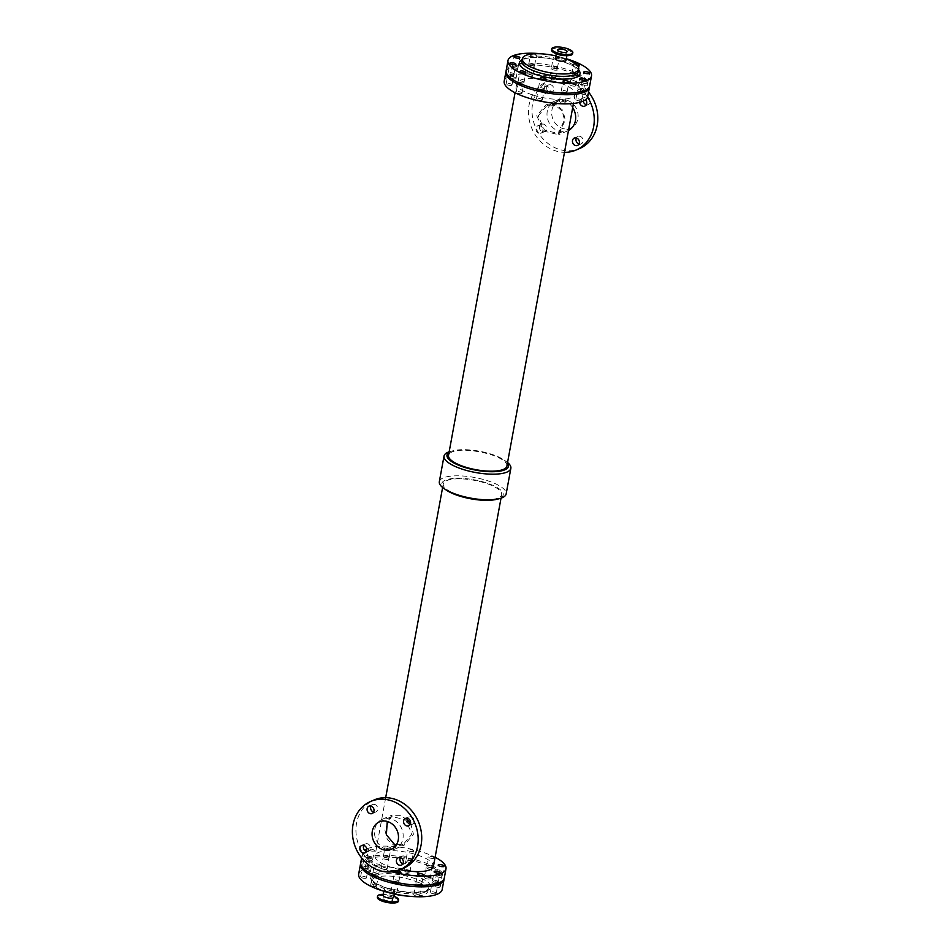 <?xml version="1.0" encoding="UTF-8"?>
<svg xmlns="http://www.w3.org/2000/svg" width="950" height="950" viewBox="0 0 950 950"><rect width="100%" height="100%" fill="white"/><g stroke="black" fill="none" stroke-linecap="round" stroke-linejoin="round"><path stroke-width="0.71" stroke-dasharray="4.75 3.56" d="M587.1 85.084A2.969 0.914 -169.6 0 1 583.727 84.989A2.969 0.914 -169.6 0 1 581.59 83.683A2.969 0.914 -169.6 0 1 584.689 83.315A2.969 0.914 -169.6 0 1 587.444 84.752A2.969 0.914 -169.6 0 1 587.1 85.084M585.426 94.228A2.969 0.914 10.4 0 0 585.77 93.896A2.969 0.914 10.4 0 0 583.003 92.447A2.969 0.914 10.4 0 0 579.916 92.815A2.969 0.914 10.4 0 0 582.053 94.121A2.969 0.914 10.4 0 0 585.426 94.228M561.141 92.969A2.969 0.914 -169.6 0 1 560.951 92.554A2.969 0.914 -169.6 0 1 563.35 92.079A2.969 0.914 -169.6 0 1 566.556 93.147M564.787 103.087A2.969 0.914 10.4 0 0 565.119 102.766A2.969 0.914 10.4 0 0 562.364 101.317A2.969 0.914 10.4 0 0 559.277 101.686A2.969 0.914 10.4 0 0 561.403 102.992A2.969 0.914 10.4 0 0 564.787 103.087M556.771 70.027A2.969 0.914 -169.6 0 1 553.399 69.92A2.969 0.914 -169.6 0 1 551.261 68.614A2.969 0.914 -169.6 0 1 554.361 68.257A2.969 0.914 -169.6 0 1 557.116 69.694A2.969 0.914 -169.6 0 1 556.771 70.027M555.097 79.159A2.969 0.914 10.4 0 0 555.441 78.826A2.969 0.914 10.4 0 0 552.674 77.389A2.969 0.914 10.4 0 0 549.587 77.758A2.969 0.914 10.4 0 0 551.724 79.064A2.969 0.914 10.4 0 0 555.097 79.159M518.249 82.626A2.969 0.914 -169.6 0 1 521.621 82.745A2.969 0.914 -169.6 0 1 523.711 84.039A2.969 0.914 -169.6 0 1 523.367 84.372A2.969 0.914 -169.6 0 1 522.571 84.538M521.692 93.504A2.969 0.914 10.4 0 0 522.037 93.183A2.969 0.914 10.4 0 0 519.282 91.734A2.969 0.914 10.4 0 0 516.194 92.103A2.969 0.914 10.4 0 0 518.32 93.409A2.969 0.914 10.4 0 0 521.692 93.504M513.332 76.119A2.969 0.914 -169.6 0 1 509.96 76.024A2.969 0.914 -169.6 0 1 507.834 74.718A2.969 0.914 -169.6 0 1 510.922 74.349A2.969 0.914 -169.6 0 1 513.677 75.786A2.969 0.914 -169.6 0 1 513.332 76.119M511.658 85.263A2.969 0.914 10.4 0 0 512.003 84.93A2.969 0.914 10.4 0 0 509.236 83.481A2.969 0.914 10.4 0 0 506.148 83.849A2.969 0.914 10.4 0 0 508.286 85.156A2.969 0.914 10.4 0 0 511.658 85.263M577.066 76.831A2.969 0.914 -169.6 0 1 573.693 76.736A2.969 0.914 -169.6 0 1 571.556 75.43A2.969 0.914 -169.6 0 1 574.643 75.062A2.969 0.914 -169.6 0 1 577.41 76.499A2.969 0.914 -169.6 0 1 577.066 76.831M575.391 85.975A2.969 0.914 10.4 0 0 575.724 85.643A2.969 0.914 10.4 0 0 572.969 84.206A2.969 0.914 10.4 0 0 569.881 84.562A2.969 0.914 10.4 0 0 572.007 85.868A2.969 0.914 10.4 0 0 575.391 85.975M581.032 91.77A2.969 0.914 -169.6 0 1 577.541 90.226A2.969 0.914 -169.6 0 1 580.319 89.799A2.969 0.914 -169.6 0 1 583.359 91.093M581.376 100.759A2.969 0.914 10.4 0 0 581.721 100.427A2.969 0.914 10.4 0 0 578.954 98.99A2.969 0.914 10.4 0 0 575.866 99.358A2.969 0.914 10.4 0 0 578.004 100.664A2.969 0.914 10.4 0 0 581.376 100.759M533.971 67.248A2.969 0.914 -169.6 0 1 530.599 67.153A2.969 0.914 -169.6 0 1 528.473 65.847A2.969 0.914 -169.6 0 1 531.561 65.479A2.969 0.914 -169.6 0 1 534.316 66.916A2.969 0.914 -169.6 0 1 533.971 67.248M532.297 76.392A2.969 0.914 10.4 0 0 532.641 76.059A2.969 0.914 10.4 0 0 529.886 74.623A2.969 0.914 10.4 0 0 526.799 74.979A2.969 0.914 10.4 0 0 528.924 76.285A2.969 0.914 10.4 0 0 532.297 76.392M538.353 89.526A2.969 0.914 -169.6 0 1 541.559 89.478A2.969 0.914 -169.6 0 1 544.006 90.749M541.987 100.32A2.969 0.914 10.4 0 0 542.331 99.987A2.969 0.914 10.4 0 0 539.576 98.551A2.969 0.914 10.4 0 0 536.477 98.919A2.969 0.914 10.4 0 0 538.614 100.225A2.969 0.914 10.4 0 0 541.987 100.32M517.382 69.576A2.969 0.914 -169.6 0 1 514.009 69.481A2.969 0.914 -169.6 0 1 511.884 68.174A2.969 0.914 -169.6 0 1 514.971 67.806A2.969 0.914 -169.6 0 1 517.726 69.255A2.969 0.914 -169.6 0 1 517.382 69.576M515.707 78.719A2.969 0.914 10.4 0 0 516.052 78.387A2.969 0.914 10.4 0 0 513.297 76.95A2.969 0.914 10.4 0 0 510.197 77.318A2.969 0.914 10.4 0 0 512.335 78.612A2.969 0.914 10.4 0 0 515.707 78.719M360.774 862.6A42.465 13.122 -169.6 0 1 404.914 857.363A42.465 13.122 -169.6 0 1 444.315 877.931M378.278 874.903A2.969 0.914 10.4 0 0 378.622 874.57A2.969 0.914 10.4 0 0 375.867 873.133A2.969 0.914 10.4 0 0 372.78 873.501A2.969 0.914 10.4 0 0 374.906 874.796A2.969 0.914 10.4 0 0 378.278 874.903M372.293 860.106A2.969 0.914 10.4 0 0 372.637 859.774A2.969 0.914 10.4 0 0 369.883 858.337A2.969 0.914 10.4 0 0 366.795 858.705A2.969 0.914 10.4 0 0 368.921 860.011A2.969 0.914 10.4 0 0 372.293 860.106M421.372 884.486A2.969 0.914 10.4 0 0 421.717 884.153A2.969 0.914 10.4 0 0 418.95 882.716A2.969 0.914 10.4 0 0 415.863 883.084A2.969 0.914 10.4 0 0 418 884.379A2.969 0.914 10.4 0 0 421.372 884.486M411.683 860.546A2.969 0.914 10.4 0 0 412.027 860.225A2.969 0.914 10.4 0 0 409.272 858.776A2.969 0.914 10.4 0 0 406.173 859.144A2.969 0.914 10.4 0 0 408.31 860.451A2.969 0.914 10.4 0 0 411.683 860.546M431.977 867.362A2.969 0.914 10.4 0 0 432.321 867.029A2.969 0.914 10.4 0 0 429.554 865.592A2.969 0.914 10.4 0 0 426.467 865.961A2.969 0.914 10.4 0 0 428.604 867.267A2.969 0.914 10.4 0 0 431.977 867.362M398.572 881.707A2.969 0.914 10.4 0 0 398.917 881.386A2.969 0.914 10.4 0 0 396.162 879.938A2.969 0.914 10.4 0 0 393.074 880.306A2.969 0.914 10.4 0 0 395.2 881.612A2.969 0.914 10.4 0 0 398.572 881.707M368.244 866.649A2.969 0.914 10.4 0 0 368.588 866.317A2.969 0.914 10.4 0 0 365.833 864.88A2.969 0.914 10.4 0 0 362.746 865.248A2.969 0.914 10.4 0 0 364.871 866.543A2.969 0.914 10.4 0 0 368.244 866.649M437.962 882.158A2.969 0.914 10.4 0 0 438.306 881.826A2.969 0.914 10.4 0 0 435.539 880.389A2.969 0.914 10.4 0 0 432.452 880.745A2.969 0.914 10.4 0 0 434.589 882.051A2.969 0.914 10.4 0 0 437.962 882.158M388.883 857.779A2.969 0.914 10.4 0 0 389.227 857.446A2.969 0.914 10.4 0 0 386.472 856.009A2.969 0.914 10.4 0 0 383.384 856.377A2.969 0.914 10.4 0 0 385.51 857.684A2.969 0.914 10.4 0 0 388.883 857.779M442.011 875.615A2.969 0.914 10.4 0 0 442.356 875.283A2.969 0.914 10.4 0 0 439.601 873.846A2.969 0.914 10.4 0 0 436.501 874.214A2.969 0.914 10.4 0 0 438.639 875.508A2.969 0.914 10.4 0 0 442.011 875.615M391.982 871.839A42.465 13.122 -169.6 0 1 384.489 869.606A42.465 13.122 -169.6 0 1 362.461 853.456A42.465 13.122 -169.6 0 1 364.61 850.286M366.938 848.92A42.465 13.122 -169.6 0 1 435.112 857.256M379.964 865.759A2.969 0.914 -169.6 0 1 376.58 865.664A2.969 0.914 -169.6 0 1 374.454 864.357A2.969 0.914 -169.6 0 1 377.542 863.989A2.969 0.914 -169.6 0 1 380.297 865.438A2.969 0.914 -169.6 0 1 379.964 865.759M373.968 850.974A2.969 0.914 -169.6 0 1 370.595 850.867A2.969 0.914 -169.6 0 1 368.469 849.573A2.969 0.914 -169.6 0 1 371.557 849.205A2.969 0.914 -169.6 0 1 374.312 850.642A2.969 0.914 -169.6 0 1 373.968 850.974M413.357 851.414A2.969 0.914 -169.6 0 1 409.984 851.307A2.969 0.914 -169.6 0 1 407.859 850.012A2.969 0.914 -169.6 0 1 410.946 849.644A2.969 0.914 -169.6 0 1 413.701 851.081A2.969 0.914 -169.6 0 1 413.357 851.414M433.651 858.23A2.969 0.914 -169.6 0 1 430.279 858.123A2.969 0.914 -169.6 0 1 428.141 856.817A2.969 0.914 -169.6 0 1 431.241 856.461A2.969 0.914 -169.6 0 1 433.996 857.898A2.969 0.914 -169.6 0 1 433.651 858.23M394.784 871.387A2.969 0.914 -169.6 0 1 394.749 871.174A2.969 0.914 -169.6 0 1 397.302 870.722M369.918 857.506A2.969 0.914 -169.6 0 1 366.546 857.411A2.969 0.914 -169.6 0 1 364.42 856.104A2.969 0.914 -169.6 0 1 367.508 855.736A2.969 0.914 -169.6 0 1 370.262 857.185A2.969 0.914 -169.6 0 1 369.918 857.506M390.569 848.647A2.969 0.914 -169.6 0 1 387.196 848.54A2.969 0.914 -169.6 0 1 385.059 847.234A2.969 0.914 -169.6 0 1 388.146 846.877A2.969 0.914 -169.6 0 1 390.901 848.314A2.969 0.914 -169.6 0 1 390.569 848.647M400.128 869.666A29.688 9.168 -169.6 0 1 390.438 867.053A29.688 9.168 -169.6 0 1 375.024 855.772A29.688 9.168 -169.6 0 1 405.876 852.114A29.688 9.168 -169.6 0 1 433.414 866.483M506.908 466.058A29.688 9.168 10.4 0 0 479.37 451.678A29.688 9.168 10.4 0 0 448.519 455.335M532.166 94.798A29.688 9.168 -169.6 0 1 516.764 83.517A29.688 9.168 -169.6 0 1 547.616 79.859A29.688 9.168 -169.6 0 1 575.154 94.228A29.688 9.168 -169.6 0 1 532.166 94.798M536.738 115.734L543.816 131.088L558.648 134.722L565.274 119.938L562.839 110.343L555.821 104.334L545.858 104.951L536.738 115.734M504.189 81.201A42.465 13.122 -169.6 0 1 548.328 75.976A42.465 13.122 -169.6 0 1 587.729 96.544M506.089 71.286A42.465 13.122 -169.6 0 1 550.003 66.832A42.465 13.122 -169.6 0 1 589.475 86.593M410.637 823.353L413.452 834.266L404.32 845.049L394.357 845.666L387.339 839.658L384.904 830.062L391.531 815.278L399.926 815.349L407.17 819.565M458.672 495.223A29.688 9.168 -169.6 0 1 443.27 483.942A29.688 9.168 -169.6 0 1 474.121 480.284A29.688 9.168 -169.6 0 1 501.659 494.665A29.688 9.168 -169.6 0 1 458.672 495.223M439.327 481.686A33.974 10.498 -169.6 0 1 474.632 477.494A33.974 10.498 -169.6 0 1 506.148 493.952M449.172 451.796A33.974 10.498 -169.6 0 1 450.882 451.309A33.974 10.498 -169.6 0 1 506.136 461.439A33.974 10.498 -169.6 0 1 507.561 462.519M449.065 452.39A31.231 9.642 -169.6 0 1 453.304 450.704A31.231 9.642 -169.6 0 1 504.094 460.026A31.231 9.642 -169.6 0 1 507.454 463.113M446.096 489.974A31.231 9.642 -169.6 0 1 453.459 478.456A31.231 9.642 -169.6 0 1 494.095 485.913A31.231 9.642 -169.6 0 1 496.886 499.296M396.316 844.906L403.702 843.932L411.979 834.053L405.603 819.826L391.911 816.501L387.232 821.441M403.501 868.217A37.157 32.062 66.7 0 1 382.458 868.834A37.157 32.062 66.7 0 1 356.226 835.038A37.157 32.062 66.7 0 1 374.169 799.936M403.037 863.716A4.037 3.479 -113.3 0 0 406.683 858.491A4.037 3.479 -113.3 0 0 400.389 857.553M366.51 851.449A4.037 3.479 -113.3 0 0 370.168 846.236A4.037 3.479 -113.3 0 0 363.862 845.286M410.246 824.386A4.037 3.479 -113.3 0 0 413.903 819.173A4.037 3.479 -113.3 0 0 407.598 818.223M373.73 812.131A4.037 3.479 -113.3 0 0 377.376 806.906A4.037 3.479 -113.3 0 0 371.082 805.956M386.056 849.229A16.198 13.977 66.7 0 1 374.621 834.492A16.198 13.977 66.7 0 1 382.434 819.185A16.198 13.977 66.7 0 1 401.672 828.554A16.198 13.977 66.7 0 1 395.224 848.956A16.198 13.977 66.7 0 1 386.056 849.229M538.199 115.948L546.487 106.067L555.607 105.533L562.127 111.019L564.478 119.843L558.268 133.499L544.587 130.174L538.199 115.948M587.563 97.149A37.157 32.062 -113.3 0 0 567.732 81.166A37.157 32.062 -113.3 0 0 546.678 81.783A37.157 32.062 -113.3 0 0 529.72 122.146A37.157 32.062 -113.3 0 0 564.49 152.333M588.549 92.031A37.157 32.062 -113.3 0 0 571.283 79.646A37.157 32.062 -113.3 0 0 550.228 80.263A37.157 32.062 -113.3 0 0 535.444 127.051A37.157 32.062 -113.3 0 0 579.571 148.544M579.096 144.044A4.037 3.479 -113.3 0 0 582.754 138.819A4.037 3.479 -113.3 0 0 576.448 137.869M542.343 131.706A4.037 3.479 -113.3 0 0 546.226 126.564A4.037 3.479 -113.3 0 0 539.493 128.036A4.037 3.479 -113.3 0 0 542.343 131.706M586.316 104.714A4.037 3.479 -113.3 0 0 589.962 99.489A4.037 3.479 -113.3 0 0 583.241 101.08M549.551 92.376A4.037 3.479 -113.3 0 0 553.446 87.234A4.037 3.479 -113.3 0 0 546.713 88.706A4.037 3.479 -113.3 0 0 549.551 92.376M567.459 100.439A14.927 12.873 -113.3 0 0 559.004 100.688A14.927 12.873 -113.3 0 0 553.066 119.486A14.927 12.873 -113.3 0 0 570.796 128.119A14.927 12.873 -113.3 0 0 578.004 114.012A14.927 12.873 -113.3 0 0 567.459 100.439M538.793 133.238A4.037 3.479 66.7 0 1 537.89 125.756A4.037 3.479 66.7 0 1 541.072 133.166A4.037 3.479 66.7 0 1 538.793 133.238M579.654 102.339A4.037 3.479 66.7 0 1 585.568 99.714M546.001 93.907A4.037 3.479 66.7 0 1 545.11 86.426A4.037 3.479 66.7 0 1 548.293 93.836A4.037 3.479 66.7 0 1 546.001 93.907M572.696 107.611A16.198 13.977 -113.3 0 0 564.134 100.771A16.198 13.977 -113.3 0 0 554.954 101.044A16.198 13.977 -113.3 0 0 548.506 121.446A16.198 13.977 -113.3 0 0 567.744 130.815A16.198 13.977 -113.3 0 0 568.504 130.447M506.16 70.478A42.465 13.122 -169.6 0 1 550.299 65.241A42.465 13.122 -169.6 0 1 589.701 85.809M587.397 83.493A2.969 0.914 10.4 0 0 587.729 83.161A2.969 0.914 10.4 0 0 584.974 81.724A2.969 0.914 10.4 0 0 581.887 82.092A2.969 0.914 10.4 0 0 584.013 83.398A2.969 0.914 10.4 0 0 587.397 83.493M566.746 92.364A2.969 0.914 10.4 0 0 567.091 92.031A2.969 0.914 10.4 0 0 564.336 90.594A2.969 0.914 10.4 0 0 561.248 90.962A2.969 0.914 10.4 0 0 563.374 92.269A2.969 0.914 10.4 0 0 566.746 92.364M557.068 68.436A2.969 0.914 10.4 0 0 557.401 68.103A2.969 0.914 10.4 0 0 554.646 66.666A2.969 0.914 10.4 0 0 551.558 67.034A2.969 0.914 10.4 0 0 553.684 68.329A2.969 0.914 10.4 0 0 557.068 68.436M523.664 82.781A2.969 0.914 10.4 0 0 524.008 82.448A2.969 0.914 10.4 0 0 521.253 81.011A2.969 0.914 10.4 0 0 518.154 81.379A2.969 0.914 10.4 0 0 520.291 82.686A2.969 0.914 10.4 0 0 523.664 82.781M513.629 74.528A2.969 0.914 10.4 0 0 513.974 74.195A2.969 0.914 10.4 0 0 511.207 72.758A2.969 0.914 10.4 0 0 508.119 73.126A2.969 0.914 10.4 0 0 510.257 74.433A2.969 0.914 10.4 0 0 513.629 74.528M577.351 75.24A2.969 0.914 10.4 0 0 577.695 74.919A2.969 0.914 10.4 0 0 574.94 73.471A2.969 0.914 10.4 0 0 571.852 73.839A2.969 0.914 10.4 0 0 573.978 75.145A2.969 0.914 10.4 0 0 577.351 75.24M583.347 90.036A2.969 0.914 10.4 0 0 583.68 89.704A2.969 0.914 10.4 0 0 580.925 88.267A2.969 0.914 10.4 0 0 577.837 88.635A2.969 0.914 10.4 0 0 579.963 89.929A2.969 0.914 10.4 0 0 583.347 90.036M534.268 65.657A2.969 0.914 10.4 0 0 534.612 65.336A2.969 0.914 10.4 0 0 531.857 63.887A2.969 0.914 10.4 0 0 528.758 64.256A2.969 0.914 10.4 0 0 530.896 65.562A2.969 0.914 10.4 0 0 534.268 65.657M543.958 89.597A2.969 0.914 10.4 0 0 544.303 89.264A2.969 0.914 10.4 0 0 541.536 87.827A2.969 0.914 10.4 0 0 538.448 88.196A2.969 0.914 10.4 0 0 540.586 89.49A2.969 0.914 10.4 0 0 543.958 89.597M517.679 67.996A2.969 0.914 10.4 0 0 518.023 67.664A2.969 0.914 10.4 0 0 515.256 66.227A2.969 0.914 10.4 0 0 512.169 66.583A2.969 0.914 10.4 0 0 514.306 67.889A2.969 0.914 10.4 0 0 517.679 67.996M542.414 53.889A42.465 13.122 -169.6 0 1 566.295 58.722M558.885 58.496A2.969 0.914 -169.6 0 1 555.513 58.401A2.969 0.914 -169.6 0 1 553.375 57.095A2.969 0.914 -169.6 0 1 556.474 56.727A2.969 0.914 -169.6 0 1 559.229 58.176A2.969 0.914 -169.6 0 1 558.885 58.496M577.374 65.479A2.969 0.914 -169.6 0 1 573.669 63.911A2.969 0.914 -169.6 0 1 575.011 63.401M533.188 53.889A2.969 0.914 -169.6 0 1 536.429 55.397A2.969 0.914 -169.6 0 1 536.097 55.729A2.969 0.914 -169.6 0 1 532.712 55.634A2.969 0.914 -169.6 0 1 530.587 54.328A2.969 0.914 -169.6 0 1 530.658 54.174M555.857 55.896A28.666 8.859 -169.6 0 1 566.247 58.971M555.37 58.52A5.391 1.662 -169.6 0 1 560.975 57.855A5.391 1.662 -169.6 0 1 565.974 60.468M558.41 60.468A4.881 1.508 10.4 0 0 565.476 60.384A4.881 1.508 10.4 0 0 560.951 58.009A4.881 1.508 10.4 0 0 555.869 58.615A4.881 1.508 10.4 0 0 558.41 60.468M559.075 54.732A5.391 1.662 -169.6 0 1 556.427 52.737A5.391 1.662 -169.6 0 1 562.032 52.072A5.391 1.662 -169.6 0 1 567.043 54.672A5.391 1.662 -169.6 0 1 563.861 55.611M551.523 49.958A10.723 3.313 -169.6 0 1 562.673 48.628A10.723 3.313 -169.6 0 1 572.612 53.829M372.875 874.736A2.969 0.914 -169.6 0 1 376.247 874.867A2.969 0.914 -169.6 0 1 378.338 876.161A2.969 0.914 -169.6 0 1 377.993 876.494A2.969 0.914 -169.6 0 1 377.186 876.66M376.164 886.421A2.969 0.914 10.4 0 0 376.509 886.089A2.969 0.914 10.4 0 0 373.754 884.652A2.969 0.914 10.4 0 0 370.666 885.02A2.969 0.914 10.4 0 0 372.792 886.314A2.969 0.914 10.4 0 0 376.164 886.421M372.008 861.697A2.969 0.914 -169.6 0 1 368.636 861.602A2.969 0.914 -169.6 0 1 366.498 860.296A2.969 0.914 -169.6 0 1 369.586 859.928A2.969 0.914 -169.6 0 1 372.341 861.365A2.969 0.914 -169.6 0 1 372.008 861.697M370.179 871.625A2.969 0.914 10.4 0 0 370.524 871.304A2.969 0.914 10.4 0 0 367.769 869.856A2.969 0.914 10.4 0 0 364.681 870.224A2.969 0.914 10.4 0 0 366.807 871.53A2.969 0.914 10.4 0 0 370.179 871.625M415.756 885.079A2.969 0.914 -169.6 0 1 415.577 884.664A2.969 0.914 -169.6 0 1 417.964 884.201A2.969 0.914 -169.6 0 1 421.171 885.269M419.259 896.004A2.969 0.914 10.4 0 0 419.591 895.672A2.969 0.914 10.4 0 0 416.836 894.235A2.969 0.914 10.4 0 0 413.749 894.603A2.969 0.914 10.4 0 0 415.886 895.898A2.969 0.914 10.4 0 0 419.259 896.004M411.386 862.137A2.969 0.914 -169.6 0 1 408.013 862.042A2.969 0.914 -169.6 0 1 405.887 860.736A2.969 0.914 -169.6 0 1 408.975 860.367A2.969 0.914 -169.6 0 1 411.73 861.804A2.969 0.914 -169.6 0 1 411.386 862.137M409.569 872.076A2.969 0.914 10.4 0 0 409.913 871.744A2.969 0.914 10.4 0 0 407.146 870.295A2.969 0.914 10.4 0 0 404.059 870.663A2.969 0.914 10.4 0 0 406.196 871.969A2.969 0.914 10.4 0 0 409.569 872.076M431.68 868.953A2.969 0.914 -169.6 0 1 428.308 868.846A2.969 0.914 -169.6 0 1 426.182 867.552A2.969 0.914 -169.6 0 1 429.269 867.184A2.969 0.914 -169.6 0 1 432.024 868.621A2.969 0.914 -169.6 0 1 431.68 868.953M429.863 878.881A2.969 0.914 10.4 0 0 430.196 878.548A2.969 0.914 10.4 0 0 427.441 877.111A2.969 0.914 10.4 0 0 424.353 877.479A2.969 0.914 10.4 0 0 426.491 878.786A2.969 0.914 10.4 0 0 429.863 878.881M392.979 881.648A2.969 0.914 -169.6 0 1 396.174 881.588A2.969 0.914 -169.6 0 1 398.62 882.871M396.459 893.238A2.969 0.914 10.4 0 0 396.803 892.905A2.969 0.914 10.4 0 0 394.048 891.468A2.969 0.914 10.4 0 0 390.949 891.824A2.969 0.914 10.4 0 0 393.086 893.131A2.969 0.914 10.4 0 0 396.459 893.238M367.959 868.241A2.969 0.914 -169.6 0 1 364.574 868.134A2.969 0.914 -169.6 0 1 362.449 866.839A2.969 0.914 -169.6 0 1 365.536 866.471A2.969 0.914 -169.6 0 1 368.291 867.908A2.969 0.914 -169.6 0 1 367.959 868.241M366.13 878.168A2.969 0.914 10.4 0 0 366.474 877.836A2.969 0.914 10.4 0 0 363.719 876.399A2.969 0.914 10.4 0 0 360.62 876.767A2.969 0.914 10.4 0 0 362.758 878.073A2.969 0.914 10.4 0 0 366.13 878.168M435.646 883.88A2.969 0.914 -169.6 0 1 432.167 882.336A2.969 0.914 -169.6 0 1 434.934 881.921A2.969 0.914 -169.6 0 1 437.974 883.203M435.848 893.677A2.969 0.914 10.4 0 0 436.192 893.344A2.969 0.914 10.4 0 0 433.426 891.908A2.969 0.914 10.4 0 0 430.338 892.276A2.969 0.914 10.4 0 0 432.476 893.57A2.969 0.914 10.4 0 0 435.848 893.677M388.598 859.37A2.969 0.914 -169.6 0 1 385.225 859.263A2.969 0.914 -169.6 0 1 383.088 857.969A2.969 0.914 -169.6 0 1 386.175 857.601A2.969 0.914 -169.6 0 1 388.942 859.038A2.969 0.914 -169.6 0 1 388.598 859.37M386.769 869.297A2.969 0.914 10.4 0 0 387.113 868.965A2.969 0.914 10.4 0 0 384.358 867.528A2.969 0.914 10.4 0 0 381.271 867.896A2.969 0.914 10.4 0 0 383.396 869.203A2.969 0.914 10.4 0 0 386.769 869.297M441.714 877.206A2.969 0.914 -169.6 0 1 438.342 877.099A2.969 0.914 -169.6 0 1 436.216 875.805A2.969 0.914 -169.6 0 1 439.304 875.437A2.969 0.914 -169.6 0 1 442.059 876.874A2.969 0.914 -169.6 0 1 441.714 877.206M439.897 887.134A2.969 0.914 10.4 0 0 440.242 886.801A2.969 0.914 10.4 0 0 437.487 885.364A2.969 0.914 10.4 0 0 434.387 885.732A2.969 0.914 10.4 0 0 436.525 887.039A2.969 0.914 10.4 0 0 439.897 887.134M398.454 901.182A10.723 3.313 10.4 0 0 392.884 897.097A10.723 3.313 10.4 0 0 377.364 897.311M390.177 898.273A4.881 1.508 10.4 0 0 383.099 898.356A4.881 1.508 10.4 0 0 387.636 900.731A4.881 1.508 10.4 0 0 392.706 900.125A4.881 1.508 10.4 0 0 390.177 898.273M393.929 896.266A10.723 3.313 10.4 0 0 393.407 896.076A10.723 3.313 10.4 0 0 393.098 895.969A10.723 3.313 10.4 0 0 383.883 894.33A10.723 3.313 10.4 0 0 383.325 894.318M393.751 897.263A5.391 1.662 10.4 0 0 391.103 895.268A5.391 1.662 10.4 0 0 390.949 895.221A5.391 1.662 10.4 0 0 386.317 894.389A5.391 1.662 10.4 0 0 383.147 895.328M392.017 889.426A5.391 1.662 10.4 0 0 384.204 889.533A5.391 1.662 10.4 0 0 389.203 892.145A5.391 1.662 10.4 0 0 394.808 891.48A5.391 1.662 10.4 0 0 392.017 889.426M391.78 889.533A4.881 1.508 -169.6 0 1 394.309 891.385A4.881 1.508 -169.6 0 1 389.239 891.991A4.881 1.508 -169.6 0 1 384.702 889.616A4.881 1.508 -169.6 0 1 391.78 889.533M360.715 863.408A42.465 13.122 -169.6 0 1 404.629 858.954A42.465 13.122 -169.6 0 1 444.089 878.714M358.661 874.119A42.465 13.122 -169.6 0 1 402.8 868.882A42.465 13.122 -169.6 0 1 442.201 889.449M388.491 892.572A28.666 8.859 -169.6 0 1 386.317 891.872A28.666 8.859 -169.6 0 1 371.438 880.982A28.666 8.859 -169.6 0 1 401.233 877.444A28.666 8.859 -169.6 0 1 427.821 891.326A28.666 8.859 -169.6 0 1 407.764 896.111M522.179 59.624A30.792 9.512 -169.6 0 1 551.463 58.864A30.792 9.512 -169.6 0 1 578.574 69.979M521.918 61.049A28.666 8.859 -169.6 0 1 551.712 57.522A28.666 8.859 -169.6 0 1 578.312 71.404L575.035 67.403C571.484 64.446 558.754 59.244 542.165 57.724C527.452 56.834 523.391 59.375 522.975 59.85L521.918 61.049M427.179 890.768A30.792 9.512 -169.6 0 1 374.668 882.621A30.792 9.512 -169.6 0 1 399.451 871.969A30.792 9.512 -169.6 0 1 427.179 890.768M424.971 892.133A28.666 8.859 -169.6 0 1 386.745 889.497A28.666 8.859 -169.6 0 1 371.878 878.596A28.666 8.859 -169.6 0 1 401.672 875.057A28.666 8.859 -169.6 0 1 428.26 888.951A28.666 8.859 -169.6 0 1 424.971 892.133M585.77 93.896L587.444 84.752M579.916 92.815L581.59 83.683M565.119 102.766L566.806 93.623M559.277 101.686L560.951 92.554M555.441 78.826L557.116 69.694M549.587 77.758L551.261 68.614M522.037 93.183L523.711 84.039M516.194 92.103L517.869 82.971M512.003 84.93L513.677 75.786M506.148 83.849L507.834 74.718M575.724 85.643L577.41 76.499M569.881 84.562L571.556 75.43M581.721 100.427L583.395 91.295M575.866 99.358L577.541 90.226M532.641 76.059L534.316 66.916M526.799 74.979L528.473 65.847M542.331 99.987L544.006 90.856M536.477 98.919L538.163 89.775M516.052 78.387L517.726 69.255M510.197 77.318L511.884 68.174M362.461 853.456L361.629 857.969M516.764 83.517L515.066 92.744M575.154 94.228L573.456 103.455M443.27 483.942L442.617 487.481M385.688 797.668L375.024 855.772M501.659 494.665L501.018 498.204M453.304 450.704L450.882 451.309M504.094 460.026L506.136 461.439M391.174 849.312L403.702 843.932M379.394 821.881L391.911 816.501M395.224 848.956L404.32 845.049M382.434 819.185L391.531 815.278M550.228 80.263L546.678 81.783M559.004 100.688L546.487 106.067M570.796 128.119L558.268 133.499M554.954 101.044L545.858 104.951M567.744 130.815L558.648 134.722M372.222 813.509L375.772 811.989M369.039 806.099L372.59 804.579M408.749 825.776L412.3 824.244M405.555 818.366L409.106 816.834M365.002 852.839L368.553 851.319M361.819 845.429L365.37 843.897M401.529 865.094L405.08 863.574M398.347 857.684L401.897 856.164M548.293 93.836L551.843 92.316M545.11 86.426L548.661 84.906M584.808 106.103L588.359 104.571M581.626 98.681L585.176 97.161M541.072 133.166L544.623 131.634M537.89 125.756L541.441 124.224M577.588 145.421L581.139 143.901M574.406 138.011L577.956 136.491M442.356 875.283L444.03 866.151M436.501 874.214L438.188 865.07M389.227 857.446L390.901 848.314M383.384 856.377L385.059 847.234M438.306 881.826L439.981 872.682M432.452 880.745L434.126 871.613M368.588 866.317L370.262 857.185M362.746 865.248L364.42 856.104M398.917 881.386L400.591 872.242M393.074 880.306L394.749 871.174M432.321 867.029L433.996 857.898M426.467 865.961L428.141 856.817M412.027 860.225L413.701 851.081M406.173 859.144L407.859 850.012M421.717 884.153L423.391 875.021M415.863 883.084L417.537 873.941M372.637 859.774L374.312 850.642M366.795 858.705L368.469 849.573M378.622 874.57L380.297 865.438M372.78 873.501L374.454 864.357M557.472 49.875L555.869 58.615M567.079 51.644L565.476 60.384M556.427 52.737L556.249 53.734M567.043 54.672L566.853 55.682M518.023 67.664L519.84 57.724M512.169 66.583L513.997 56.656M544.303 89.264L546.119 79.337M538.448 88.196L540.277 78.256M534.612 65.336L536.429 55.397M528.758 64.256L530.587 54.328M583.68 89.704L585.509 79.776M577.837 88.635L579.654 78.696M577.695 74.919L579.524 64.98M571.852 73.839L573.669 63.911M513.974 74.195L515.791 64.267M508.119 73.126L509.948 63.199M524.008 82.448L525.825 72.521M518.154 81.379L519.982 71.452M557.401 68.103L559.229 58.176M551.558 67.034L553.375 57.095M567.091 92.031L568.919 82.104M561.248 90.962L563.065 81.035M587.729 83.161L589.558 73.233M581.887 82.092L583.704 72.164M376.509 886.089L378.338 876.161M370.666 885.02L372.483 875.081M370.524 871.304L372.341 861.365M364.681 870.224L366.498 860.296M419.591 895.672L421.42 885.744M413.749 894.603L415.577 884.664M409.913 871.744L411.73 861.804M404.059 870.663L405.887 860.736M430.196 878.548L432.024 868.621M424.353 877.479L426.182 867.552M396.803 892.905L398.62 882.966M390.949 891.824L392.777 881.897M366.474 877.836L368.291 867.908M360.62 876.767L362.449 866.839M436.192 893.344L438.009 883.417M430.338 892.276L432.167 882.336M387.113 868.965L388.942 859.038M381.271 867.896L383.088 857.969M440.242 886.801L442.059 876.874M434.387 885.732L436.216 875.805M386.317 894.389L383.883 894.33M391.103 895.268L393.407 896.076M394.333 894.104L394.808 891.48M383.883 891.278L384.204 889.533M392.706 900.125L394.309 891.385M383.099 898.356L384.702 889.616M427.821 891.326L428.26 888.951L425.98 890.803L422.489 891.824L406.695 892.157L386.104 887.787C370.583 881.849 372.364 879.367 371.878 878.596L371.438 880.982"/><path stroke-width="1.43" d="M566.556 93.147A2.969 0.914 -169.6 0 1 566.806 93.623A2.969 0.914 -169.6 0 1 566.461 93.955A2.969 0.914 -169.6 0 1 563.694 93.991A2.969 0.914 -169.6 0 1 561.141 92.969M522.571 84.538A2.969 0.914 -169.6 0 1 519.413 84.099A2.969 0.914 -169.6 0 1 517.869 82.971A2.969 0.914 -169.6 0 1 518.249 82.626M583.359 91.093A2.969 0.914 -169.6 0 1 583.395 91.295A2.969 0.914 -169.6 0 1 583.051 91.627A2.969 0.914 -169.6 0 1 581.032 91.77M544.006 90.749A2.969 0.914 -169.6 0 1 544.006 90.856A2.969 0.914 -169.6 0 1 543.661 91.188A2.969 0.914 -169.6 0 1 540.289 91.081A2.969 0.914 -169.6 0 1 538.163 89.775A2.969 0.914 -169.6 0 1 538.353 89.526M435.112 857.256A42.465 13.122 -169.6 0 1 445.989 868.799L444.315 877.931A42.465 13.122 -169.6 0 1 382.814 878.738A42.465 13.122 -169.6 0 1 360.774 862.6L361.629 857.969M364.61 850.286A42.465 13.122 -169.6 0 1 366.938 848.92M445.989 868.799A42.465 13.122 -169.6 0 1 391.982 871.839M423.047 875.342A2.969 0.914 -169.6 0 1 419.674 875.247A2.969 0.914 -169.6 0 1 417.537 873.941A2.969 0.914 -169.6 0 1 420.624 873.572A2.969 0.914 -169.6 0 1 423.391 875.021A2.969 0.914 -169.6 0 1 423.047 875.342M397.302 870.722A2.969 0.914 -169.6 0 1 400.591 872.242A2.969 0.914 -169.6 0 1 400.247 872.575A2.969 0.914 -169.6 0 1 397.195 872.551A2.969 0.914 -169.6 0 1 394.784 871.387M439.636 873.014A2.969 0.914 -169.6 0 1 436.264 872.919A2.969 0.914 -169.6 0 1 434.126 871.613A2.969 0.914 -169.6 0 1 437.226 871.245A2.969 0.914 -169.6 0 1 439.981 872.682A2.969 0.914 -169.6 0 1 439.636 873.014M443.686 866.483A2.969 0.914 -169.6 0 1 440.313 866.376A2.969 0.914 -169.6 0 1 438.188 865.07A2.969 0.914 -169.6 0 1 441.275 864.702A2.969 0.914 -169.6 0 1 444.03 866.151A2.969 0.914 -169.6 0 1 443.686 866.483M501.018 498.204L433.414 866.483A29.688 9.168 -169.6 0 1 400.128 869.666M515.066 92.744L448.519 455.335A29.688 9.168 10.4 0 0 463.921 466.628A29.688 9.168 10.4 0 0 506.908 466.058L573.456 103.455M589.475 86.593A42.465 13.122 -169.6 0 1 589.404 87.4L587.729 96.544A42.465 13.122 -169.6 0 1 526.229 97.351A42.465 13.122 -169.6 0 1 504.189 81.201L505.863 72.069A42.465 13.122 -169.6 0 1 506.089 71.286M589.404 87.4A42.465 13.122 -169.6 0 1 527.903 88.207A42.465 13.122 -169.6 0 1 505.863 72.069M407.17 819.565L410.637 823.353M507.561 462.519A33.974 10.498 -169.6 0 1 510.863 468.314L506.148 493.952A33.974 10.498 -169.6 0 1 499.296 498.691A33.974 10.498 -169.6 0 1 456.95 494.606A33.974 10.498 -169.6 0 1 444.042 488.561A33.974 10.498 -169.6 0 1 439.327 481.686L444.03 456.048A33.974 10.498 -169.6 0 1 449.172 451.796M510.863 468.314A33.974 10.498 -169.6 0 1 461.664 468.968A33.974 10.498 -169.6 0 1 444.03 456.048M507.454 463.113A31.231 9.642 -169.6 0 1 496.814 471.532A31.231 9.642 -169.6 0 1 463.208 466.937A31.231 9.642 -169.6 0 1 449.065 452.39M499.296 498.691L496.886 499.296A31.231 9.642 -169.6 0 1 457.959 495.532A31.231 9.642 -169.6 0 1 446.096 489.974L444.042 488.561M387.232 821.441L386.377 834.824L394.582 844.467L396.316 844.906M370.619 801.456L374.169 799.936A37.157 32.062 66.7 0 1 418.285 821.418A37.157 32.062 66.7 0 1 403.501 868.217L399.95 869.737A37.157 32.062 66.7 0 1 378.907 870.354A37.157 32.062 66.7 0 1 352.676 836.558A37.157 32.062 66.7 0 1 370.619 801.456A37.157 32.062 66.7 0 1 414.734 822.949A37.157 32.062 66.7 0 1 399.95 869.737M399.238 865.165A4.037 3.479 66.7 0 1 398.347 857.684A4.037 3.479 66.7 0 1 401.529 865.094A4.037 3.479 66.7 0 1 399.238 865.165M362.722 852.91A4.037 3.479 66.7 0 1 361.819 845.429A4.037 3.479 66.7 0 1 365.002 852.839A4.037 3.479 66.7 0 1 362.722 852.91M406.457 825.847A4.037 3.479 66.7 0 1 405.555 818.366A4.037 3.479 66.7 0 1 408.749 825.776A4.037 3.479 66.7 0 1 406.457 825.847M369.942 813.58A4.037 3.479 66.7 0 1 369.039 806.099A4.037 3.479 66.7 0 1 372.222 813.509A4.037 3.479 66.7 0 1 369.942 813.58M382.719 849.561A14.927 12.873 66.7 0 1 372.186 835.988A14.927 12.873 66.7 0 1 379.394 821.881A14.927 12.873 66.7 0 1 397.112 830.514A14.927 12.873 66.7 0 1 391.174 849.312A14.927 12.873 66.7 0 1 382.719 849.561M400.389 857.553A4.037 3.479 -113.3 0 0 403.037 863.716M363.862 845.286A4.037 3.479 -113.3 0 0 366.51 851.449M407.598 818.223A4.037 3.479 -113.3 0 0 410.246 824.386M371.082 805.956A4.037 3.479 -113.3 0 0 373.73 812.131M564.49 152.333A37.157 32.062 -113.3 0 0 576.021 150.064A37.157 32.062 -113.3 0 0 587.563 97.149M576.021 150.064L579.571 148.544A37.157 32.062 -113.3 0 0 588.549 92.031M576.448 137.869A4.037 3.479 -113.3 0 0 579.096 144.044M583.241 101.08A4.037 3.479 -113.3 0 0 586.316 104.714M575.308 145.493A4.037 3.479 66.7 0 1 574.406 138.011A4.037 3.479 66.7 0 1 577.588 145.421A4.037 3.479 66.7 0 1 575.308 145.493M585.568 99.714A4.037 3.479 66.7 0 1 582.528 106.163A4.037 3.479 66.7 0 1 579.654 102.339M568.504 130.447A16.198 13.977 -113.3 0 0 572.696 107.611M566.295 58.722A42.465 13.122 -169.6 0 1 591.518 75.881L589.701 85.809A42.465 13.122 -169.6 0 1 528.2 86.628A42.465 13.122 -169.6 0 1 506.16 70.478L507.977 60.551A42.465 13.122 -169.6 0 1 542.414 53.889M591.518 75.881A42.465 13.122 -169.6 0 1 530.017 76.689A42.465 13.122 -169.6 0 1 507.977 60.551M589.214 73.566A2.969 0.914 -169.6 0 1 585.841 73.459A2.969 0.914 -169.6 0 1 583.704 72.164A2.969 0.914 -169.6 0 1 586.803 71.796A2.969 0.914 -169.6 0 1 589.558 73.233A2.969 0.914 -169.6 0 1 589.214 73.566M568.575 82.436A2.969 0.914 -169.6 0 1 565.202 82.329A2.969 0.914 -169.6 0 1 563.065 81.035A2.969 0.914 -169.6 0 1 566.153 80.667A2.969 0.914 -169.6 0 1 568.919 82.104A2.969 0.914 -169.6 0 1 568.575 82.436M525.492 72.853A2.969 0.914 -169.6 0 1 522.108 72.746A2.969 0.914 -169.6 0 1 519.982 71.452A2.969 0.914 -169.6 0 1 523.07 71.084A2.969 0.914 -169.6 0 1 525.825 72.521A2.969 0.914 -169.6 0 1 525.492 72.853M515.446 64.6A2.969 0.914 -169.6 0 1 512.074 64.493A2.969 0.914 -169.6 0 1 509.948 63.199A2.969 0.914 -169.6 0 1 513.036 62.831A2.969 0.914 -169.6 0 1 515.791 64.267A2.969 0.914 -169.6 0 1 515.446 64.6M575.011 63.401A2.969 0.914 -169.6 0 1 578.075 63.887A2.969 0.914 -169.6 0 1 579.524 64.98A2.969 0.914 -169.6 0 1 579.179 65.312A2.969 0.914 -169.6 0 1 577.374 65.479M585.164 80.109A2.969 0.914 -169.6 0 1 581.792 80.002A2.969 0.914 -169.6 0 1 579.654 78.696A2.969 0.914 -169.6 0 1 582.754 78.339A2.969 0.914 -169.6 0 1 585.509 79.776A2.969 0.914 -169.6 0 1 585.164 80.109M530.658 54.174A2.969 0.914 -169.6 0 1 533.188 53.889M545.775 79.657A2.969 0.914 -169.6 0 1 542.403 79.562A2.969 0.914 -169.6 0 1 540.277 78.256A2.969 0.914 -169.6 0 1 543.364 77.888A2.969 0.914 -169.6 0 1 546.119 79.337A2.969 0.914 -169.6 0 1 545.775 79.657M519.496 58.057A2.969 0.914 -169.6 0 1 516.123 57.962A2.969 0.914 -169.6 0 1 513.997 56.656A2.969 0.914 -169.6 0 1 517.085 56.288A2.969 0.914 -169.6 0 1 519.84 57.724A2.969 0.914 -169.6 0 1 519.496 58.057M566.247 58.971A28.666 8.859 -169.6 0 1 578.74 69.017A28.666 8.859 -169.6 0 1 537.237 69.564A28.666 8.859 -169.6 0 1 522.357 58.674A28.666 8.859 -169.6 0 1 555.857 55.896M566.853 55.682L565.974 60.468A5.391 1.662 -169.6 0 1 558.173 60.574A5.391 1.662 -169.6 0 1 555.37 58.52L556.249 53.734M560.013 51.728A4.881 1.508 -169.6 0 1 557.472 49.875A4.881 1.508 -169.6 0 1 562.554 49.269A4.881 1.508 -169.6 0 1 567.079 51.644A4.881 1.508 -169.6 0 1 560.013 51.728M572.826 52.689L572.612 53.829A10.723 3.313 -169.6 0 1 566.295 55.67L563.861 55.611A5.391 1.662 -169.6 0 1 559.229 54.779A5.391 1.662 -169.6 0 1 559.075 54.732L556.771 53.924A10.723 3.313 -169.6 0 1 551.523 49.958L551.736 48.818A10.723 3.313 -169.6 0 1 562.875 47.5A10.723 3.313 -169.6 0 1 572.826 52.689A10.723 3.313 -169.6 0 1 557.294 52.903A10.723 3.313 -169.6 0 1 551.736 48.818M566.295 55.67A10.723 3.313 -169.6 0 1 557.092 54.031A10.723 3.313 -169.6 0 1 556.771 53.924M377.186 876.66A2.969 0.914 -169.6 0 1 374.039 876.221A2.969 0.914 -169.6 0 1 372.483 875.081A2.969 0.914 -169.6 0 1 372.875 874.736M421.171 885.269A2.969 0.914 -169.6 0 1 421.42 885.744A2.969 0.914 -169.6 0 1 421.076 886.077A2.969 0.914 -169.6 0 1 418.309 886.101A2.969 0.914 -169.6 0 1 415.756 885.079M398.62 882.871A2.969 0.914 -169.6 0 1 398.62 882.966A2.969 0.914 -169.6 0 1 398.287 883.298A2.969 0.914 -169.6 0 1 394.903 883.203A2.969 0.914 -169.6 0 1 392.777 881.897A2.969 0.914 -169.6 0 1 392.979 881.648M437.974 883.203A2.969 0.914 -169.6 0 1 438.009 883.417A2.969 0.914 -169.6 0 1 437.665 883.738A2.969 0.914 -169.6 0 1 435.646 883.88M383.325 894.318A10.723 3.313 10.4 0 0 377.566 896.171L377.364 897.311A10.723 3.313 10.4 0 0 387.303 902.5A10.723 3.313 10.4 0 0 398.454 901.182L398.656 900.042A10.723 3.313 10.4 0 0 393.929 896.266M377.566 896.171A10.723 3.313 10.4 0 0 387.517 901.372A10.723 3.313 10.4 0 0 398.656 900.042M383.883 891.278L383.147 895.328A5.391 1.662 10.4 0 0 388.146 897.928A5.391 1.662 10.4 0 0 393.751 897.263L394.333 894.104M444.089 878.714A42.465 13.122 -169.6 0 1 444.018 879.522A42.465 13.122 -169.6 0 1 382.529 880.329A42.465 13.122 -169.6 0 1 360.489 864.191A42.465 13.122 -169.6 0 1 360.715 863.408M444.018 879.522L442.201 889.449A42.465 13.122 -169.6 0 1 380.701 890.257A42.465 13.122 -169.6 0 1 358.661 874.119L360.489 864.191M407.764 896.111A28.666 8.859 -169.6 0 1 388.491 892.572M578.574 69.979A30.792 9.512 -169.6 0 1 576.496 77.199A30.792 9.512 -169.6 0 1 536.263 74.634A30.792 9.512 -169.6 0 1 522.179 59.624M578.74 69.017L578.312 71.404A28.666 8.859 -169.6 0 1 575.011 74.587A28.666 8.859 -169.6 0 1 536.798 71.951A28.666 8.859 -169.6 0 1 521.918 61.049L522.357 58.674M442.617 487.481L385.688 797.668"/></g></svg>
